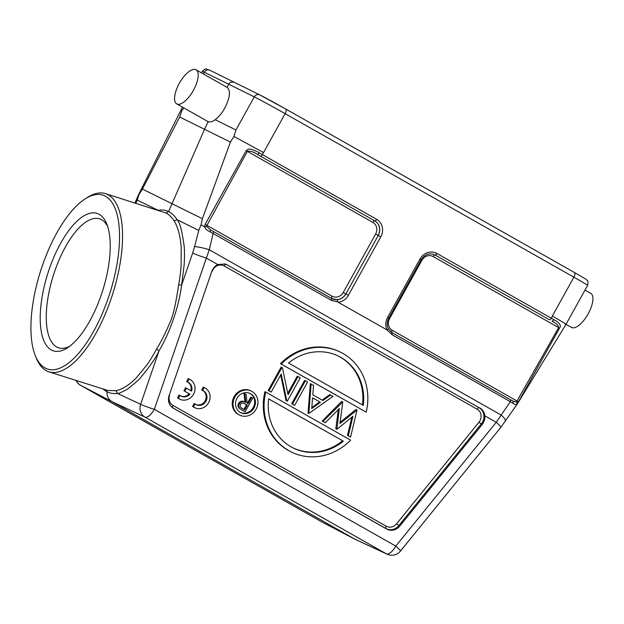 <?xml version="1.0" encoding="UTF-8"?>
<svg xmlns="http://www.w3.org/2000/svg" width="624" height="624" viewBox="0 0 624 624"><rect width="100%" height="100%" fill="white"/><g stroke="black" fill="none" stroke-linecap="round" stroke-linejoin="round"><path stroke-width="0.94" d="M292.882 447.798A51.191 46.862 -63.7 0 0 342.607 440.778L268.64 398.892M342.607 440.778L268.648 398.845A51.191 46.862 116.3 0 0 293.28 448.001A51.191 46.862 116.3 0 0 343.411 441.176M265.738 392.075L350.641 440.162A55.637 50.934 -63.7 0 1 291.307 451.987A55.637 50.934 -63.7 0 1 265.738 392.075L264.935 391.677A55.637 50.934 116.3 0 0 290.511 451.589L291.307 451.987M342.482 401.786L341.679 401.388L322.218 421.052L323.021 421.45L342.763 401.942L339.947 423.563L357.022 410.023L350.571 437.05L348.301 435.77L352.966 416.239L336.921 429.32L339.323 408.525L325.268 422.721L323.021 421.45M322.218 421.052L325.268 422.721M338.341 409.516L335.829 428.758L336.632 429.156M335.829 428.758L336.921 429.32M351.85 417.144L347.498 435.373L348.301 435.77M347.498 435.373L350.571 437.05M340.103 422.386L355.945 409.469L356.749 409.867M312.562 397.823L311.719 408.587L320.455 402.293L312.562 397.823M312.554 397.878L320.455 402.293M319.652 401.895L311.805 407.55M322.904 400.538L330.548 395.031L332.959 396.396L308.833 413.416L311.134 384.033L313.544 385.398L312.803 394.813L322.904 400.538M309.106 413.572L308.03 413.018L310.331 383.635L311.134 384.033M308.03 413.018L308.833 413.416M330.548 395.031L329.745 394.633L322.148 400.101M294.645 405.382L292.461 404.141L305.409 380.788L307.593 382.028L294.645 405.382L291.658 403.751L304.606 380.398L305.409 380.788M292.461 404.141L291.658 403.751M281.947 367.505L282.446 367.786L288.046 394.657L298.046 376.623L300.222 377.855L287.282 401.209L286.822 400.951L281.206 374.01L271.183 392.09L268.999 390.858L281.947 367.505L281.143 367.107L268.195 390.46L268.999 390.858M268.195 390.46L271.183 392.09M280.683 374.954L286.018 400.553L286.822 400.951M286.018 400.553L287.282 401.209M287.765 393.315L297.242 376.225L298.046 376.623M338.224 356.015A51.191 46.862 -63.7 0 1 362.466 404.921M363.262 405.366L288.499 363.035A51.191 46.862 116.3 0 1 338.629 356.21A51.191 46.862 116.3 0 1 363.262 405.366M340.603 352.225A55.637 50.934 -63.7 0 0 281.268 364.049L280.465 363.659A55.637 50.934 116.3 0 1 339.799 351.827L340.603 352.225A55.637 50.934 -63.7 0 1 366.171 412.136L280.465 363.659M281.268 364.049L366.171 412.136M244.46 403.603L245.053 403.915C243.376 402.644 241.847 402.792 240.474 404.368C239.889 406.341 240.56 407.698 242.471 408.447L244.795 409.765L247.315 405.226L246.511 404.828L244.023 409.321M244.039 403.4L246.511 404.828M244.249 403.517L247.315 405.226M244.733 393.666L243.929 393.268L245.006 402.113C242.541 400.507 240.388 400.904 238.555 403.338C237.658 405.187 237.853 406.809 239.148 408.205L239.951 408.603C238.657 407.207 238.462 405.584 239.359 403.736C241.192 401.302 243.344 400.904 245.809 402.535L244.733 393.666L246.113 394.446L247.182 403.315L248.087 403.829L251.573 397.543L252.689 398.167L245.138 411.793L239.936 408.619M244.444 401.84L245.809 402.535M242.658 410.389L239.132 408.221M241.855 409.991L245.138 411.793M247.315 403.385L250.77 397.145L251.573 397.543M249.818 393.354A10.686 9.781 -63.7 0 1 253.204 407.542A10.686 9.781 -63.7 0 1 240.373 412.487M254.007 407.94A10.686 9.781 116.3 0 0 250.232 393.541A10.686 9.781 116.3 0 0 236.987 398.299A10.686 9.781 116.3 0 0 240.763 412.698A10.686 9.781 116.3 0 0 254.007 407.94M234.858 397.09A13.354 12.223 -63.7 0 1 251.41 391.147A13.354 12.223 -63.7 0 1 256.136 409.141A13.354 12.223 -63.7 0 1 239.585 415.093A13.354 12.223 -63.7 0 1 234.858 397.09M251.41 391.147L250.606 390.749A13.354 12.223 116.3 0 0 234.055 396.692A13.354 12.223 116.3 0 0 238.781 414.695L239.585 415.093M375.617 234.062L343.255 292.445L345.79 293.826A11.006 10.078 -63.7 0 1 331.687 298.483L210.733 229.991L209.859 231.699L331.773 300.55L337.896 301.899L337.046 299.723L331.89 298.623L210.733 229.991L206.926 226.637L206.957 225.358L247.385 151.359C250.232 150.751 253.672 151.827 257.704 154.588L374.712 220.857A11.006 10.078 -63.7 0 1 378.152 235.443L375.617 234.062A8.783 8.042 -63.7 0 0 372.879 222.425A2.223 0.897 119.5 0 1 374.712 220.857L257.704 154.588L259.295 152.872L262.291 154.565L263.539 152.584L233.93 136.43L230.412 142.093L202.394 218.712L142.444 189.095L179.689 117.039L204.547 129.285L168.589 211.567L165.937 212.987L105.417 193.627A93.475 37.261 -72.4 0 0 87.173 197.59L84.989 198.994A91.244 36.371 -72.4 0 0 40.552 271.12A91.244 36.371 -72.4 0 0 35.318 355.672A91.244 36.371 -72.4 0 0 45.591 368.261A91.244 36.371 -72.4 0 0 108.155 298.373A91.244 36.371 -72.4 0 0 104.863 195.959A91.244 36.371 -72.4 0 0 84.989 198.994M209.859 231.699C206.661 230.178 204.953 228.54 204.727 226.785L205.109 224.39L206.957 225.358L331.999 296.166A2.223 0.897 119.5 0 0 331.687 298.483L331.773 300.55M102.656 388.861L106.961 391.747C110.198 393.331 113.693 393.9 117.46 393.44C118.045 393.822 121.446 392.371 127.647 389.087L138.364 380.164C148.637 368.3 155.516 358.527 159.019 350.828C169.517 333.286 178.737 307.694 181.631 285.074L184.15 264.849C184.579 257.353 184.595 251.254 184.197 246.55C182.114 230.857 179.728 221.894 177.013 219.664L198.752 230.428L201.061 224.851L204.727 226.793L206.926 226.637M566.015 324.324L571.459 327.413A19.586 7.87 -60.5 0 0 588.175 313.856A19.586 7.87 -60.5 0 0 590.764 293.327L585.008 290.066M179.314 83.343A19.586 7.87 119.5 0 1 196.03 69.794A19.586 7.87 119.5 0 1 193.448 90.324A19.586 7.87 119.5 0 1 176.732 103.88A19.586 7.87 119.5 0 1 179.314 83.343M230.412 142.093L204.547 129.285L208.166 121.672C210.194 122.366 212.542 121.711 215.225 119.722C218.915 116.813 222.113 112.928 224.796 108.077C230.084 97.453 230.849 90.55 227.081 87.383M208.166 121.672L176.732 103.88M233.93 136.43L235.934 129.987L254.28 96.892L228.813 84.271L227.097 87.368M35.318 355.672L36.293 358.082A93.475 37.261 -72.4 0 0 46.816 370.976A93.475 37.261 -72.4 0 0 48.922 371.826L107.741 390.476L115.994 390.694C122.46 389.314 129.269 385 136.422 377.731L146.866 364.978C149.471 361.53 155.002 352.201 156.593 349.081C161.944 340.291 166.85 330.314 171.311 319.176C174.814 310.112 177.052 294.598 178.682 284.856C179.455 280.878 180.952 269.903 181.139 265.099L181.178 247.229C180.352 236.059 178.019 227.308 174.166 220.958L177.013 219.664C174.619 215.834 171.811 213.135 168.589 211.575C165.469 210.007 161.99 209.594 158.153 210.343L137.249 200.047L139.129 194.259L142.444 189.095M180.765 110.284L181.826 110.682L179.689 117.039M181.826 110.682L183.893 107.936M69.74 346.219A67.657 26.965 107.6 0 1 58.672 347.841A67.657 26.965 107.6 0 1 54.701 271.284A67.657 26.965 107.6 0 1 99.559 218.852A67.657 26.965 107.6 0 1 107.679 226.551M49.202 269.256A72.111 28.743 107.6 0 1 106.759 223.977A72.111 28.743 107.6 0 1 101.244 294.965A72.111 28.743 107.6 0 1 67.509 347.794A72.111 28.743 107.6 0 1 49.202 269.256M210.038 70.333A4.454 4.087 116.2 0 0 204.321 72.205L228.813 84.271C229.702 82.274 231.605 81.643 234.515 82.384M203.354 73.944L204.321 72.205A26.707 0.554 -151 0 0 202.324 71.347C204.649 69.264 205.92 68.492 206.154 69.053L209.843 70.231L259.787 94.903L285.698 108.989L574.439 272.501A4.454 1.786 -60.5 0 1 574.47 272.524L285.698 108.989A4.454 1.786 119.5 0 1 285.113 113.662A26.707 0.554 -151 0 0 254.28 96.892A4.454 4.056 -63.6 0 1 259.787 94.903M419.968 259.061L387.605 317.444L388.752 318.131L421.114 259.748L419.968 259.061A13.244 12.121 116.3 0 1 436.933 253.461L551.288 318.217L552.31 316.111C563.62 322.546 567.832 325.135 564.954 323.887M436.933 253.461A2.223 0.897 119.5 0 1 435.1 255.029L549.448 319.784A2.223 0.897 -60.5 0 0 551.288 318.217L554.104 319.816L552.022 321.259C556.093 323.099 558.308 325.221 558.659 327.631L516.493 401.942L512.928 401.123L391.599 332.405M554.104 319.816C559.681 322.819 561.499 325.595 559.549 328.138L433.165 256.565A2.223 0.897 -60.5 0 1 435.006 254.998L549.448 319.784M433.165 256.565A8.783 8.042 -63.7 0 0 421.91 260.278L389.548 318.669A8.783 8.042 -63.7 0 0 392.293 330.307L518.427 401.817L559.549 328.138M518.427 401.817L517.031 403.783M355.056 539.269L111.907 401.614L144.955 417.113A11.131 10.156 -64.9 0 1 140.626 404.297L159.019 350.828L156.593 349.081M105.76 389.852L106.961 391.747C106.774 396.037 108.42 399.329 111.907 401.614L80.636 385.336L322.109 522.077A11.131 10.156 117.6 0 0 322.382 522.233L354.682 539.089M48.922 371.826A93.475 37.261 -72.4 0 0 111.813 296.696A93.475 37.261 -72.4 0 0 107.531 194.477A93.475 37.261 -72.4 0 0 105.417 193.627M174.166 220.958C171.928 217.386 169.19 214.726 165.937 212.995M115.994 390.694L117.46 393.44L140.626 404.297A11.131 0.624 19 0 0 154.331 409.352L206.357 258.11A11.131 0.624 -161 0 1 192.644 253.055L181.631 285.074L178.682 284.856M201.061 224.851L202.394 218.712M198.752 230.428L194.579 246.644A11.131 1.342 14.5 0 1 209.266 249.748L213.556 231.613M337.896 301.899L338.185 302.25A13.237 12.121 116.3 0 0 348.41 295.253L345.883 293.873L378.245 235.49L345.883 293.873A11.014 10.085 116.3 0 1 337.046 299.723M259.295 152.872C257.205 151.414 250.466 148.746 250.38 149.23C248.859 148.879 247.463 149.362 246.199 150.688L205.109 224.39M387.605 317.444A13.237 12.121 116.3 0 0 387.044 329.917L338.185 302.25M387.044 329.917L392.059 334.698L392.184 332.764L388.292 328.739L387.473 329.971M226.871 264.685L479.006 407.651L226.871 264.685L225.287 263.975L217.753 264.56L206.357 258.11L209.266 249.748L501.173 415.054L510.393 401.708L513.31 403.541L512.928 401.123L391.973 332.631A11.006 10.078 -63.7 0 1 391.529 332.358M513.31 403.541C515.245 404.843 516.516 404.89 517.117 403.697L516.493 401.95M587.605 285.379A26.707 0.554 -151 0 0 573.885 277.189A4.454 1.786 -60.5 0 0 574.47 272.524C587.909 280.223 585.741 279.154 586.849 280.036C586.794 280.769 588.721 279.724 587.605 285.379L566.03 324.293L517.374 403.907L500.869 427.292A11.131 1.076 -141 0 0 496.244 422.269L501.173 415.054A11.131 3.026 34.6 0 1 505.362 421.301M355.056 539.276L387.083 554.19A11.131 10.218 -65 0 1 386.42 553.855A11.131 4.469 -60.5 0 0 386.646 553.94A11.131 4.469 -60.5 0 0 395.795 546.094A11.131 1.076 39 0 1 400.421 551.117L500.869 427.292M479.825 407.932C482.711 409.664 484.38 412.292 484.84 415.818A11.131 10.187 116.3 0 1 483.382 422.713A11.131 10.187 116.3 0 1 482.204 424.468L481.268 423.969L398.837 525.595A11.006 10.078 -63.7 0 1 385.905 528.52L172.684 407.776A11.006 10.078 -63.7 0 1 172.497 407.667M217.753 264.56A11.131 10.187 116.3 0 0 212.698 269.42A11.131 10.187 116.3 0 0 211.832 271.354L169.135 395.483A11.131 10.187 116.3 0 0 172.879 407.932A11.131 10.187 116.3 0 0 173.472 408.299L386.693 529.043A11.131 10.187 116.3 0 0 399.766 526.087L482.204 424.468M189.907 394.157L184.727 391.225L186.404 388.198L191.584 391.131A7.792 7.129 116.3 0 0 188.144 382.231A7.792 7.129 116.3 0 0 187.45 381.943L189.088 378.994A11.131 10.187 -63.7 0 1 189.618 379.244A11.131 10.187 -63.7 0 1 193.822 393.728A11.131 10.187 -63.7 0 1 179.767 399.196A11.131 10.187 -63.7 0 1 178.363 398.338L179.993 395.398A7.792 7.129 116.3 0 0 181.241 396.201A7.792 7.129 116.3 0 0 189.907 394.157L184.727 391.225M183.924 390.827L185.601 387.8L186.404 388.198M190.796 390.686A7.792 7.129 116.3 0 0 187.738 382.052M189.088 378.994L188.284 378.596L186.646 381.545L187.45 381.943M179.767 399.196L178.963 398.798A11.131 10.187 -63.7 0 1 177.559 397.94L178.363 398.338M188.284 378.596A11.131 10.187 -63.7 0 1 188.822 378.846L189.618 379.244M177.559 397.94L179.189 395L179.993 395.398M180.851 395.99A7.792 7.129 116.3 0 0 189.103 393.76M193.401 406.856L195.031 403.915A7.792 7.129 116.3 0 0 196.279 404.719A7.792 7.129 116.3 0 0 206.123 400.889A7.792 7.129 116.3 0 0 203.182 390.749A7.792 7.129 116.3 0 0 202.488 390.46L204.118 387.512A11.131 10.187 -63.7 0 1 204.656 387.754A11.131 10.187 -63.7 0 1 208.861 402.246A11.131 10.187 -63.7 0 1 194.805 407.706A11.131 10.187 -63.7 0 1 193.401 406.856L192.598 406.458L194.228 403.517L195.031 403.915M195.881 404.508A7.792 7.129 116.3 0 0 205.319 400.491A7.792 7.129 116.3 0 0 202.769 390.562M204.118 387.512L203.315 387.114L201.685 390.062L202.488 390.46M203.315 387.114A11.131 10.187 -63.7 0 1 203.853 387.364L204.656 387.754M194.805 407.706L194.002 407.316A11.131 10.187 -63.7 0 1 192.598 406.458M238.555 403.338L239.359 403.736M421.91 260.286L421.083 259.802M433.477 254.311A11.006 10.078 -63.7 0 1 435.006 254.998L435.1 255.029A11.014 10.085 116.3 0 0 433.524 254.327L433.524 254.327C428.509 252.985 424.367 254.795 421.114 259.748M388.596 318.107L389.548 318.669M392.293 330.307A2.223 0.897 -60.5 0 0 391.973 332.631L392.184 332.764M343.255 292.445A8.783 8.042 -63.7 0 1 331.999 296.166M348.41 295.253L380.773 236.87L378.245 235.49A11.014 10.085 116.3 0 0 374.806 220.888A2.223 0.897 -60.5 0 0 376.646 219.32A13.244 12.121 116.3 0 1 380.78 236.87M372.879 222.425L246.199 150.688M322 522.015A11.131 4.469 -60.5 0 0 322.054 522.046A11.131 4.469 -60.5 0 0 322.109 522.077L354.401 538.933L386.42 553.855L144.955 417.113A11.131 4.469 119.5 0 0 154.331 409.352L395.795 546.094L496.244 422.269L484.84 415.818M76.463 380.562A11.131 10.218 117.5 0 0 80.636 385.336A11.131 4.469 119.5 0 1 80.582 385.312A11.131 4.469 119.5 0 1 80.504 385.258M215.225 119.722L235.934 129.987M135.853 203.276L137.249 200.047M285.698 108.989A4.454 1.786 119.5 0 0 285.659 108.974A22.253 0.46 -151 0 0 259.974 94.996M552.31 316.111L573.885 277.189L285.113 113.662L263.539 152.584M260.458 156.133A2.223 0.897 119.5 0 0 262.291 154.565L376.646 219.32M510.51 399.773L510.393 401.708L392.059 334.698M194.579 246.644L192.644 253.055M386.693 529.043L385.905 528.52A2.223 0.897 119.5 0 1 386.217 526.196L173.004 405.452A2.223 0.897 -60.5 0 0 172.684 407.776L173.472 408.299M224.936 263.866A11.006 10.078 -63.7 0 1 226.052 264.404A2.223 0.897 -60.5 0 0 224.211 265.972L477.173 409.219A2.223 0.897 119.5 0 1 479.006 407.651A11.006 10.078 -63.7 0 1 482.446 422.237A11.006 10.078 -63.7 0 1 481.268 423.969L478.975 422.245L396.536 523.864L399.766 526.087M477.173 409.219A8.783 8.042 -63.7 0 1 479.911 420.857A8.783 8.042 -63.7 0 1 478.975 422.245M396.536 523.864A8.783 8.042 -63.7 0 1 386.225 526.196M169.221 395.226L211.926 271.105M173.004 405.452A8.783 8.042 -63.7 0 1 169.58 395.343M212.277 271.214A8.783 8.042 -63.7 0 1 212.963 269.677A8.783 8.042 -63.7 0 1 224.211 265.964M76.027 380.422A11.131 11.131 0 0 0 80.582 385.312L322.054 522.046A11.131 11.131 0 0 0 322.382 522.233M196.03 69.794L227.245 87.469M134.956 202.987L138.778 194.165M138.793 194.134L182.489 107.141M202.324 71.347L201.482 72.875M388.752 318.131C386.857 321.836 386.74 325.4 388.385 328.84M391.661 332.444L388.378 328.817M387.083 554.198A11.131 11.131 0 0 0 400.421 551.117"/></g></svg>
